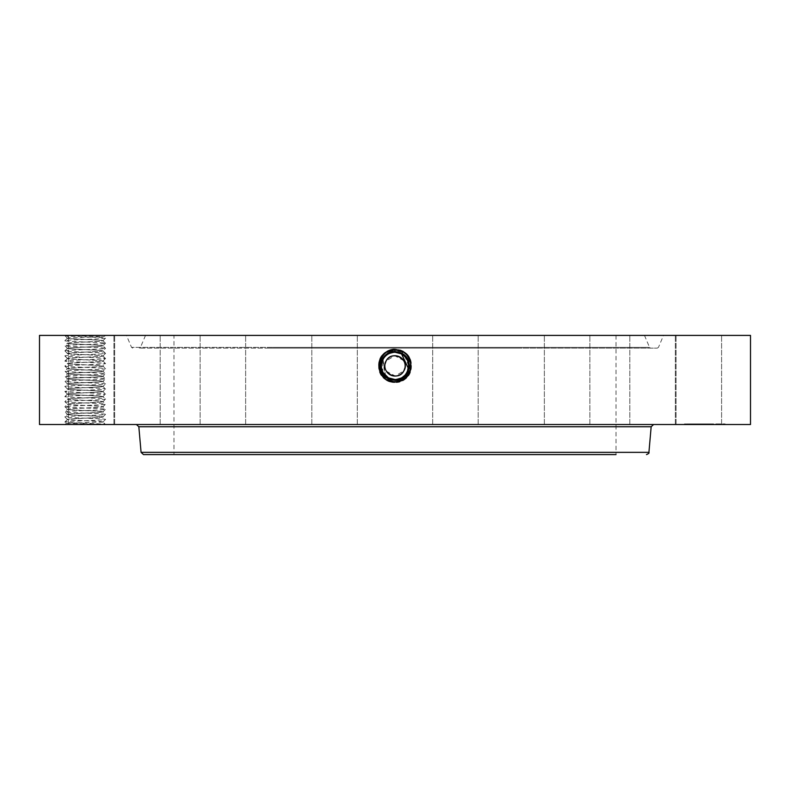 <?xml version="1.0" encoding="UTF-8"?>
<svg xmlns="http://www.w3.org/2000/svg" width="790" height="790" viewBox="0 0 790 790"><rect width="100%" height="100%" fill="white"/><g stroke="black" fill="none" stroke-linecap="round" stroke-linejoin="round"><path stroke-width="0.59" stroke-dasharray="3.95 2.96" d="M750.5 335.414L39.5 335.414M750.5 424.516L39.5 424.516M102.947 335.414L64.997 335.414L104.073 336.757L69.224 337.853L66.597 335.414L102.947 335.414M102.986 421.939L100.804 421.613C93.279 420.902 66.597 420.201 67.436 419.48L64.889 421.978L66.222 423.302L105.267 424.516L64.997 424.516L105.267 424.516L102.967 421.978L105.524 424.516C106.798 423.667 63.704 422.828 64.889 421.978C63.615 421.129 106.709 420.29 105.524 419.441C106.798 418.591 63.704 417.752 64.889 416.903C63.615 416.053 106.709 415.214 105.524 414.355C106.798 413.516 63.704 412.666 64.889 411.817C63.615 410.978 106.709 410.129 105.524 409.279L105.505 409.25C106.798 408.43 63.704 407.591 64.889 406.741C63.615 405.892 106.709 405.053 105.524 404.204L105.505 404.174C106.798 403.354 63.704 402.515 64.889 401.666C63.615 400.816 106.709 399.977 105.524 399.128C106.798 398.279 63.704 397.439 64.889 396.58C63.615 395.741 106.709 394.891 105.524 394.042C106.798 393.203 63.704 392.353 64.889 391.504C63.615 390.655 106.709 389.816 105.524 388.966C106.798 388.117 63.704 387.278 64.889 386.428C63.615 385.579 106.709 384.74 105.524 383.891C106.798 383.041 63.704 382.202 64.889 381.353C63.615 380.504 106.709 379.664 105.524 378.805C106.798 377.966 63.704 377.116 64.889 376.267C63.615 375.428 106.709 374.579 105.524 373.729L105.505 373.7C106.798 372.88 63.704 372.041 64.889 371.191C63.615 370.342 106.709 369.503 105.524 368.654L105.505 368.624C106.798 367.804 63.704 366.965 64.889 366.116C63.615 365.266 106.709 364.427 105.524 363.578C106.798 362.728 63.704 361.889 64.889 361.03C63.615 360.191 106.709 359.341 105.524 358.492C106.798 357.653 63.704 356.803 64.889 355.954C63.615 355.105 106.709 354.266 105.524 353.416C106.798 352.567 63.704 351.728 64.889 350.879C63.615 350.029 106.709 349.19 105.524 348.341C106.798 347.491 63.704 346.652 64.889 345.803C63.615 344.954 106.709 344.114 105.524 343.255C106.798 342.416 63.704 341.566 64.889 340.717C63.615 339.878 106.709 339.029 105.524 338.179L105.505 338.15C106.798 337.33 63.704 336.491 64.889 335.641L66.597 335.414M67.436 404.154C66.38 404.875 93.24 405.586 100.804 406.297L102.986 406.702C104.033 407.413 77.183 408.124 69.609 408.835L67.436 409.24L64.889 411.817L67.446 414.355L64.889 416.903L67.436 419.48L69.609 419.075C77.134 418.364 103.816 417.663 102.986 416.942L100.804 416.537C93.279 415.826 66.597 415.125 67.436 414.404L69.609 414C77.134 413.288 103.816 412.587 102.986 411.867L100.804 411.452C93.279 410.751 66.597 410.04 67.436 409.329L69.609 408.914C77.134 408.213 103.816 407.502 102.986 406.791L100.804 406.376C93.279 405.665 66.597 404.964 67.436 404.253L69.609 403.838C77.134 403.127 103.816 402.426 102.986 401.705L102.986 401.626C104.033 402.337 77.183 403.048 69.609 403.759L67.436 404.164L64.889 401.666L67.446 399.128L69.609 398.762C77.134 398.051 103.816 397.35 102.986 396.629L100.804 396.225C93.279 395.514 66.597 394.812 67.436 394.091L69.609 393.677C77.134 392.976 103.816 392.265 102.986 391.554L100.804 391.139C93.279 390.438 66.597 389.727 67.436 389.016L69.609 388.601C77.134 387.89 103.816 387.189 102.986 386.478L100.804 386.063C93.279 385.352 66.597 384.651 67.436 383.93L69.609 383.525C77.134 382.814 103.816 382.113 102.986 381.392L100.804 380.987C93.279 380.276 66.597 379.575 67.436 378.854L69.609 378.45C77.134 377.738 103.816 377.037 102.986 376.317L100.804 375.902C93.279 375.201 66.597 374.49 67.436 373.779L69.609 373.364C77.134 372.663 103.816 371.952 102.986 371.241L100.804 370.826C93.279 370.115 66.597 369.414 67.436 368.703L64.889 366.116L67.446 363.578L69.609 363.212C77.134 362.501 103.816 361.8 102.986 361.079L100.804 360.675C93.279 359.964 66.597 359.262 67.436 358.541L69.609 358.127C77.134 357.426 103.816 356.715 102.986 356.004L100.804 355.589C93.279 354.888 66.597 354.177 67.436 353.466L64.889 350.879L67.436 348.38L69.609 347.975C77.134 347.264 103.816 346.563 102.986 345.842L105.524 343.255L102.986 340.767L100.804 340.352C93.279 339.651 66.597 338.94 67.436 338.229L64.889 335.641L65.659 335.414L64.997 335.414M718.811 335.414L676.092 335.414L718.811 335.414M638.31 335.414L675.332 335.414L638.31 335.414M560.702 335.414L589.863 335.414L560.702 335.414M457.874 335.414L432.683 335.414L457.874 335.414M345.467 335.414L311.813 335.414L345.467 335.414M240.604 335.414L200.137 335.414L240.604 335.414M159.244 335.414L114.669 335.414L159.244 335.414M113.78 335.414L68.404 335.414L113.78 335.414M111.123 335.414L68.404 335.414L111.123 335.414M151.69 335.414L114.669 335.414L151.69 335.414M229.297 335.414L200.137 335.414L229.297 335.414M332.126 335.414L357.317 335.414L332.126 335.414M444.533 335.414L478.187 335.414L444.533 335.414M549.396 335.414L589.863 335.414L549.396 335.414M630.756 335.414L675.332 335.414L630.756 335.414M676.22 335.414L721.596 335.414L676.22 335.414M523.74 335.414L126.469 335.414L523.74 335.414M392.413 379.289L395 379.536C381.58 380.385 375.892 359.875 388.433 353.871L395 352.182C408.469 351.353 414.167 371.932 401.587 377.956L395 379.644C381.491 380.474 375.764 359.825 388.384 353.782L395 352.093C408.558 351.254 414.296 371.972 401.636 378.035L395 379.733C381.392 380.573 375.645 359.786 388.344 353.703L395 351.994C408.647 351.155 414.424 372.011 401.675 378.114L395 379.822C381.047 380.622 375.714 359.608 388.305 353.624L395 351.906C408.993 351.106 414.345 372.189 401.725 378.193L395 379.911C380.968 380.721 375.586 359.569 388.255 353.545L395 351.817C409.082 351.007 414.474 372.228 401.764 378.272L395 380.01C380.869 380.82 375.467 359.529 388.216 353.466L395 351.728C409.181 350.918 414.602 372.268 401.804 378.351L395 380.099C380.78 380.908 375.339 359.49 388.166 353.387L395 351.639C409.269 350.819 414.72 372.317 401.853 378.43L395 380.188C380.691 381.007 375.211 359.45 388.127 353.308L395 351.55C409.358 350.721 414.849 372.357 401.893 378.509L395 380.276L395 382.498L387.041 380.464C372.06 373.364 378.45 348.351 395 349.328L402.94 351.362C417.871 358.433 411.511 383.377 395 382.409L387.08 380.385C372.189 373.324 378.538 348.449 395 349.417L402.89 351.441C417.742 358.472 411.412 383.278 395 382.321L387.13 380.306C372.317 373.285 378.627 348.548 395 349.506L402.851 351.52C417.624 358.522 411.323 383.19 395 382.232L387.169 380.217C372.446 373.245 378.716 348.647 395 349.595L402.811 351.599C417.495 358.561 411.235 383.091 395 382.133L387.219 380.138C372.564 373.196 378.805 348.736 395 349.684L402.762 351.678C417.367 358.601 411.146 382.992 395 382.044L387.258 380.059C372.692 373.156 378.904 348.834 395 349.782L402.722 351.757C417.248 358.64 411.057 382.893 395 381.955L387.298 379.98C372.821 373.117 378.993 348.933 395 349.871L402.673 351.836C417.12 358.68 410.968 382.804 395 381.866L402.653 379.901C417.061 373.078 410.919 349.022 395 349.96L387.367 351.915C373.008 358.719 379.131 382.706 395 381.777L402.614 379.822C416.932 373.038 410.83 349.121 395 350.049L387.406 351.994C373.127 358.759 379.22 382.607 395 381.688L402.564 379.743C416.804 372.999 410.741 349.219 395 350.138L387.456 352.073C373.255 358.798 379.309 382.518 395 381.59L402.525 379.664C416.685 372.959 410.652 349.318 395 350.227L387.495 352.152C373.384 358.848 379.397 382.419 395 381.501L395 379.536C389.697 379.338 385.708 376.978 383.022 372.436A13.647 13.647 0 0 1 388.453 353.91A13.647 13.647 0 0 1 406.978 359.341A13.647 13.647 0 0 1 401.547 377.867A13.647 13.647 0 0 1 383.022 372.436C379.733 364.862 381.55 358.69 388.463 353.91L395 352.241C400.303 352.439 404.292 354.809 406.978 359.341C410.267 366.916 408.45 373.087 401.537 377.867L395 379.536C389.697 379.338 385.708 376.978 383.022 372.436C379.733 364.862 381.55 358.69 388.463 353.91L395 352.241C389.697 352.439 385.708 354.809 383.022 359.341L385.55 375.734M397.36 380.079L401.893 378.509L395.03 380.276M393.766 349.279L402.979 351.283C417.999 358.393 411.6 383.476 395 382.498L402.959 380.464C417.94 373.364 411.55 348.351 395 349.328L387.06 351.362C372.13 358.433 378.489 383.377 395 382.409L402.92 380.385C417.811 373.324 411.462 348.449 395 349.417L387.11 351.441C372.258 358.472 378.588 383.278 395 382.321L402.87 380.306C417.683 373.285 411.373 348.548 395 349.506L387.149 351.52L396.234 349.279C411.333 350.75 414.75 372.801 401.972 378.657M396.234 349.279L387.021 351.283L388.216 353.466L387.149 351.52C372.366 358.63 379.931 382.321 395 380.276L395 380.188C380.691 381.007 375.211 359.45 388.127 353.308L395 351.55C409.358 350.721 414.849 372.347 401.893 378.509L402.959 380.464L401.853 378.43L395 380.188L395 382.409L395 380.099C380.78 380.908 375.339 359.49 388.166 353.387L395 351.639C409.26 350.819 414.72 372.307 401.853 378.43L402.92 380.385L401.804 378.351L395 380.099L395 382.321L395 380.01C380.869 380.82 375.467 359.529 388.216 353.466L395 351.728C409.171 350.918 414.602 372.268 401.804 378.351L402.87 380.306L401.764 378.272L395 380.01L395 382.232L402.831 380.217C417.555 373.245 411.284 348.647 395 349.595L387.189 351.599C372.505 358.561 378.766 383.091 395 382.133L402.781 380.138C417.436 373.196 411.195 348.736 395 349.684L387.238 351.678C372.633 358.601 378.854 382.992 395 382.044L402.742 380.059C417.308 373.156 411.096 348.834 395 349.782L387.278 351.757C372.752 358.64 378.943 382.893 395 381.955L402.703 379.98C417.179 373.117 411.007 348.933 395 349.871L387.327 351.836C372.88 358.68 379.032 382.804 395 381.866L387.347 379.901C372.939 373.078 379.082 349.022 395 349.96L402.633 351.915C416.992 358.719 410.869 382.706 395 381.777L387.386 379.822C373.068 373.038 379.17 349.121 395 350.049L402.594 351.994C416.873 358.759 410.78 382.607 395 381.688L387.436 379.743C373.196 372.999 379.259 349.219 395 350.138L402.545 352.073C416.745 358.798 410.691 382.518 395 381.59L387.475 379.664C373.315 372.959 379.348 349.318 395 350.227L402.505 352.152C416.616 358.848 410.603 382.419 395 381.501A8.384 8.384 0 0 0 402.13 377.521L395 379.536L402.13 377.521M678.877 424.516L721.596 424.516L678.877 424.516M271.019 424.516L653.597 424.516L271.019 424.516M666.859 424.516L629.827 424.516L666.859 424.516M573.52 424.516L544.359 424.516L573.52 424.516M453.006 424.516L478.187 424.516L453.006 424.516M323.653 424.516L357.317 424.516L323.653 424.516M205.173 424.516L245.641 424.516L205.173 424.516M115.587 424.516L160.172 424.516L115.587 424.516M68.542 424.516L113.908 424.516L68.542 424.516M71.189 424.516L113.908 424.516L71.189 424.516M123.141 424.516L160.172 424.516L123.141 424.516M216.48 424.516L245.641 424.516L216.48 424.516M336.994 424.516L311.813 424.516L336.994 424.516M466.347 424.516L432.683 424.516L466.347 424.516M584.827 424.516L544.359 424.516L584.827 424.516M674.413 424.516L629.827 424.516L674.413 424.516M721.458 424.516L676.092 424.516L721.458 424.516M704.789 424.516L725.111 424.516L684.476 424.516L720.796 424.516L688.791 424.516L709.983 424.516L684.476 423.904L725.111 423.904L688.791 423.904L710.101 423.904L698.716 423.904L708.827 423.904L704.769 423.904L704.789 424.516M102.986 350.829C104.033 351.55 77.183 352.261 69.609 352.972L67.436 353.367L69.609 353.051C77.134 352.34 103.816 351.639 102.986 350.928L100.804 350.513C93.279 349.802 66.597 349.101 67.436 348.38L67.436 348.301C66.38 349.012 93.24 349.723 100.804 350.434L102.967 350.879L105.524 348.341L102.967 345.803L100.804 345.437C93.279 344.726 66.597 344.025 67.436 343.304L69.609 342.9C77.134 342.188 103.816 341.487 102.986 340.767L105.524 338.179L104.073 336.757L105.416 335.414M387.021 351.283C372.001 358.393 378.4 383.476 395 382.498L395 379.921C380.958 380.721 375.586 359.569 388.255 353.545L395 351.817C409.082 351.007 414.474 372.228 401.764 378.272L402.831 380.217L401.715 378.193L395 379.921L395 382.232C378.677 383.19 372.376 358.522 387.149 351.52L387.021 351.283M64.997 424.516L66.222 423.282L68.73 423.084L102.937 422.077M68.523 337.853L69.224 337.853M67.436 338.14L64.889 340.717L67.446 343.255L69.609 342.811C77.183 342.1 104.033 341.399 102.986 340.678L100.804 340.273C93.24 339.562 66.38 338.851 67.436 338.14M269.242 348.133L657.3 348.133L269.242 348.133M102.71 422.077L100.804 421.534C93.24 420.823 66.38 420.112 67.436 419.391L69.609 418.996C77.183 418.285 104.033 417.574 102.986 416.853L100.804 416.458C93.24 415.738 66.38 415.036 67.436 414.316L69.609 413.911C77.183 413.2 104.033 412.499 102.986 411.778L100.804 411.373C93.24 410.662 66.38 409.951 67.436 409.24L64.889 406.741L67.436 404.164M686.629 423.904L687.863 423.904L686.629 423.904M691.951 423.904L693.186 423.904L691.951 423.904M722.949 423.904L724.183 423.904L722.949 423.904M717.636 423.904L716.402 423.904L717.636 423.904M102.986 340.757L105.524 343.255M517.598 348.133L139.287 348.133L517.598 348.133M515.574 454.586L143.494 454.586M686.629 424.516L687.863 424.516L686.629 424.516M691.951 424.516L693.186 424.516L691.951 424.516M722.949 424.516L724.183 424.516L722.949 424.516M717.636 424.516L716.402 424.516L717.636 424.516M67.436 358.541L64.889 355.954L67.446 353.416L64.889 350.879L67.446 348.341L64.889 345.803L67.436 343.216C66.38 343.936 93.24 344.637 100.804 345.358L102.986 345.753C104.033 346.474 77.183 347.185 69.609 347.896L67.436 348.38M102.967 421.978L105.524 419.441L102.967 416.903L105.524 414.355L102.967 411.827L105.524 409.279L102.967 406.741L105.524 404.204L102.986 401.626L100.804 401.221C93.24 400.51 66.38 399.799 67.436 399.078L69.609 398.683C77.183 397.963 104.033 397.261 102.986 396.541L100.804 396.136C93.24 395.425 66.38 394.724 67.436 394.003L69.609 393.598C77.183 392.887 104.033 392.176 102.986 391.465L100.804 391.06C93.24 390.349 66.38 389.638 67.436 388.917L69.609 388.522C77.183 387.811 104.033 387.1 102.986 386.379L100.804 385.984C93.24 385.273 66.38 384.562 67.436 383.841L69.609 383.446C77.183 382.735 104.033 382.024 102.986 381.303L100.804 380.908C93.24 380.188 66.38 379.486 67.436 378.766L69.609 378.361C77.183 377.65 104.033 376.949 102.986 376.228L100.804 375.823C93.24 375.112 66.38 374.401 67.436 373.69L69.609 373.285C77.183 372.574 104.033 371.863 102.986 371.142L100.804 370.747C93.24 370.036 66.38 369.325 67.436 368.604L69.609 368.209C77.183 367.498 104.033 366.787 102.986 366.066L100.804 365.671C93.24 364.96 66.38 364.249 67.436 363.528L69.609 363.133C77.183 362.413 104.033 361.711 102.986 360.99L100.804 360.586C93.24 359.875 66.38 359.174 67.436 358.453L69.609 358.048C77.183 357.337 104.033 356.626 102.986 355.915L100.804 355.51C93.24 354.799 66.38 354.088 67.436 353.367M616.022 335.414L616.022 454.586L173.978 454.586L173.978 335.414L616.022 335.414L173.978 335.414M698.844 424.516L710.832 424.516L698.716 424.516L698.844 423.904L698.854 424.516M699.555 424.516L701.974 424.516L699.111 424.516L699.476 423.904L710.832 423.904L699.111 423.904L699.535 424.516L699.555 423.904M706.25 424.516L702.28 424.516L706.25 424.516L706.25 423.904L702.28 423.904L706.25 423.904M705.095 424.516L710.832 424.516L704.858 424.516L705.045 423.904L710.832 423.904L704.858 423.904L705.095 424.516M275.394 335.414L644.482 335.414L275.394 335.414M386.33 371.172L395.237 376.04L403.917 370.757M405.023 367.557L405.132 365.118M405.033 364.328L403.917 361.02A10.161 10.161 0 0 0 390.132 356.971A10.161 10.161 0 0 0 386.083 370.757A10.161 10.161 0 0 0 399.868 374.806A10.161 10.161 0 0 0 403.917 361.02M403.67 360.605L394.763 355.737L386.083 361.02M384.977 364.229L384.868 366.669M384.957 367.39L386.083 370.757M698.716 424.516L698.716 423.904M698.804 424.516L698.804 423.904M699.101 424.516L699.12 423.904M699.397 424.516L699.397 423.904L699.377 424.516M699.693 424.516L699.693 423.904M699.97 424.516L699.97 423.904L699.989 424.516M700.256 424.516L700.236 423.904M700.523 424.516L700.542 423.904M700.789 424.516L700.769 423.904M701.056 424.516L701.056 423.904L701.076 424.516M701.303 424.516L701.303 423.904L701.342 424.516M701.56 424.516L701.56 423.904L701.569 424.516M701.135 424.516L701.145 423.904M700.947 424.516L700.928 423.904L700.947 424.516M700.612 424.516L700.612 423.904L700.621 424.516M700.454 424.516L700.454 423.904L700.444 424.516M700.315 424.516L700.355 423.904M700.197 424.516L700.177 423.904L700.197 424.516M700.078 424.516L700.078 423.904L700.108 424.516M699.891 424.516L699.91 423.904M699.812 424.516L699.812 423.904L699.772 424.516M699.743 424.516L699.752 423.904M699.634 424.516L699.644 423.904M699.585 424.516L699.585 423.904L699.585 424.516M699.515 424.516L699.476 423.904M700.029 424.516L700.058 423.904M700.138 424.516L700.128 423.904M700.493 424.516L700.463 423.904M700.592 424.516L700.582 423.904M700.7 424.516L700.69 423.904M700.829 424.516L700.829 423.904L700.849 424.516M700.967 424.516L700.967 423.904M701.283 424.516L701.293 423.904M701.461 424.516L701.461 423.904L701.471 424.516M701.648 424.516L701.648 423.904L701.678 424.516M701.846 424.516L701.866 423.904L701.846 424.516M701.51 424.516L701.51 423.904L701.52 424.516M701.352 424.516L701.382 423.904M701.214 424.516L701.214 423.904L701.204 424.516M700.404 424.516L700.365 423.904L700.404 424.516M700.286 424.516L700.276 423.904M709.064 424.516L709.064 423.904M710.101 424.516L710.101 423.904L710.101 424.516M709.134 424.516L709.134 423.904M699.95 424.516L699.93 423.904M700.72 424.516L700.72 423.904L700.74 424.516M700.888 424.516L700.888 423.904L700.878 424.516M701.402 424.516L701.402 423.904M699.278 424.516L699.278 423.904L699.308 424.516M699.446 424.516L699.446 423.904L699.466 424.516M699.15 424.516L699.15 423.904M701.016 424.516L701.026 423.904M701.787 424.516L701.787 423.904M701.184 424.516L701.184 423.904M699.841 424.516L699.841 423.904M709.232 424.516L709.232 423.904M710.595 424.516L710.595 423.904L710.595 424.516M710.832 424.516L710.832 423.904L710.832 424.516M709.163 424.516L709.163 423.904M703.604 424.516L703.604 423.904M703.643 424.516L703.643 423.904M703.693 424.516L703.693 423.904M703.762 424.516L703.762 423.904M703.86 424.516L703.86 423.904M703.979 424.516L703.979 423.904M704.107 424.516L704.107 423.904M704.265 424.516L704.265 423.904M704.453 424.516L704.453 423.904L704.443 424.516M704.65 424.516L704.65 423.904M704.868 424.516L704.858 423.904M705.006 424.516L705.006 423.904M704.67 424.516L704.67 423.904M704.581 424.516L704.581 423.904M704.502 424.516L704.502 423.904M704.394 424.516L704.394 423.904L704.364 424.516M704.344 424.516L704.344 423.904L704.354 424.516M704.818 424.516L704.818 423.904M704.917 424.516L704.917 423.904M704.976 424.516L704.976 423.904M705.134 424.516L705.342 423.904L705.134 424.516M705.233 424.516L705.233 423.904M705.342 424.516L705.529 423.904L705.342 424.516M705.529 424.516L705.529 423.904M705.431 424.516L705.431 423.904M705.263 424.516L705.263 423.904M705.194 424.516L705.194 423.904M708.827 424.516L708.827 423.904L709.983 423.904L708.827 423.904L708.827 424.516M709.983 424.516L709.983 423.904L709.983 424.516M705.826 424.516L705.826 423.904M702.103 424.516L702.103 423.904M699.367 424.516L699.367 423.904M699.249 424.516L699.249 423.904L699.259 424.516M701.974 424.516L701.974 423.904M701.727 424.516L701.727 423.904M702.419 424.516L702.419 423.904M702.28 424.516L702.28 423.904M706.122 424.516L706.122 423.904M709.005 424.516L709.005 423.904M708.897 424.516L708.897 423.904M102.986 350.839L105.524 353.416L102.967 355.954L105.524 358.492L102.967 361.03L105.524 363.578L102.986 366.155C103.816 366.876 77.134 367.577 69.609 368.288L67.436 368.604M407.857 361.307A13.647 13.647 0 0 0 406.939 359.272M398.417 352.676L395 352.241C400.303 352.439 404.292 354.809 406.978 359.341C410.267 366.906 408.46 373.078 401.547 377.867L395 379.536L395 381.501L395 379.536C400.303 379.338 404.292 376.978 406.978 372.436C410.267 364.871 408.46 358.7 401.547 353.91L402.505 352.152L401.537 353.91A13.647 13.647 0 0 0 397.163 352.409M383.407 358.68A13.647 13.647 0 0 0 383.022 359.341C379.733 366.906 381.54 373.078 388.453 377.867L395 379.536C389.697 379.348 385.708 376.978 383.022 372.436C379.733 364.871 381.54 358.7 388.453 353.91L395 352.241C400.303 352.439 404.292 354.799 406.978 359.341C410.267 366.916 408.45 373.087 401.537 377.867L395 379.536C400.303 379.338 404.292 376.978 406.978 372.436L407.314 371.774M382.153 370.48A13.647 13.647 0 0 0 384.108 374.114C380.849 368.851 380.494 363.933 383.022 359.341L384.74 374.885M394.911 379.536L387.87 377.521A13.647 13.647 0 0 0 392.472 379.299M408.262 369.098L408.549 367.548M408.647 365.859L404.915 356.507M397.666 352.508L395 352.241C400.303 352.439 404.292 354.809 406.978 359.341C410.267 366.916 408.45 373.087 401.537 377.867L395 379.536L387.87 377.521A8.384 8.384 0 0 0 395 381.501L395 379.536C400.303 379.348 404.292 376.978 406.978 372.436L407.235 371.932M387.149 351.52L388.305 353.624L395 351.906C408.993 351.106 414.345 372.189 401.725 378.193L402.781 380.138L401.675 378.114L395 379.822C381.057 380.622 375.714 359.618 388.295 353.634L387.238 351.678L388.344 353.703L395 352.004C408.637 351.155 414.424 372.011 401.675 378.114L402.742 380.059L401.636 378.035L395 379.733C381.402 380.573 375.645 359.796 388.344 353.713L387.278 351.757L388.394 353.782L395 352.093C408.549 351.254 414.296 371.962 401.636 378.035L402.703 379.98L401.587 377.956L395 379.644C381.491 380.484 375.764 359.835 388.384 353.792L387.327 351.836L388.433 353.871L395 352.182C408.46 351.343 414.167 371.922 401.597 377.956L402.653 379.901L401.547 377.877L395 379.536C389.697 379.348 385.708 376.978 383.022 372.436C379.733 364.871 381.54 358.7 388.453 353.91L395 352.241C389.697 352.439 385.708 354.809 383.022 359.341C379.733 366.906 381.54 373.078 388.453 377.867L395 379.536C389.697 379.338 385.708 376.978 383.022 372.436C379.733 364.862 381.55 358.69 388.463 353.91L395 352.241C389.697 352.439 385.708 354.799 383.022 359.341L382.656 371.705M407.255 371.893L408.4 368.486M397.795 352.528L395 352.241L388.453 353.91C381.54 358.7 379.733 364.871 383.022 372.436C379.733 364.871 381.55 358.69 388.463 353.91L388.433 353.861C375.892 359.865 381.58 380.385 395 379.556C389.697 379.348 385.708 376.978 383.022 372.436C385.708 376.978 389.697 379.338 395 379.536L395 379.536C400.303 379.348 404.292 376.978 406.978 372.436C410.267 364.871 408.46 358.7 401.547 353.91L395 352.241C400.303 352.439 404.292 354.799 406.978 359.341C410.267 366.906 408.46 373.078 401.547 377.867L395 379.556C400.303 379.348 404.292 376.978 406.978 372.436C410.267 364.871 408.46 358.7 401.547 353.91L395 352.241C389.697 352.439 385.708 354.799 383.022 359.341C385.698 354.809 389.697 352.439 395 352.241C400.303 352.439 404.302 354.809 406.978 359.341C409.506 363.933 409.151 368.851 405.892 374.114L401.547 377.877L395 379.556C400.303 379.338 404.292 376.978 406.978 372.436L407.324 371.764M67.436 358.532L64.889 361.03L67.436 363.617C66.597 364.338 93.279 365.039 100.804 365.75L102.986 366.076L105.505 368.624L102.967 371.191L105.505 373.759L102.967 376.277L105.524 378.805L102.967 381.353L105.524 383.891L102.967 386.428L105.524 383.891M67.436 394.091L64.889 396.58L67.436 399.167C66.597 399.888 93.279 400.589 100.804 401.3L102.986 401.705L105.505 399.157L102.967 396.59L105.505 394.082L102.967 391.514L105.505 388.996L102.986 386.389M408.637 365.326L408.094 362.047M407.265 359.904L404.401 356.004M383.061 372.495L384.128 374.134M67.436 394.082L64.889 391.504L67.436 388.927L64.889 386.428L67.446 383.891L64.889 381.353L67.446 378.815L64.889 376.267L67.446 373.739L64.889 371.191L67.446 368.654M388.453 353.91L387.406 351.994L388.453 353.91L387.456 352.073L388.463 353.91L395 352.241C400.313 352.439 404.302 354.809 406.978 359.341C409.2 363.706 409.2 368.081 406.969 372.455L401.547 377.877L402.525 379.664L401.537 377.867L402.614 379.822L401.537 377.867M401.547 353.91L402.594 351.994L401.547 353.91L395 352.241L395 349.96L395 352.241M406.969 372.455A13.647 13.647 0 0 1 405.892 374.114M395 349.289L395 351.55M401.873 353.308L401.537 353.91M388.107 378.509L388.413 377.956M521.311 347.363L131.535 347.363L521.311 347.363M651.167 426.738L138.833 426.738M648.926 452.354L141.074 452.354M272.965 347.363L649.548 347.363L272.965 347.363M698.992 424.516L698.992 423.904M387.475 379.664L388.463 377.867L387.475 379.664M102.986 355.915L105.524 353.416M67.436 358.453L64.889 355.954M102.986 360.99L105.524 358.492M676.092 424.516L676.092 335.414L676.092 424.516M721.596 424.516L721.596 335.414L721.596 424.516M675.332 424.516L675.332 335.414L675.332 424.516M629.827 424.516L629.827 335.414L629.827 424.516M589.863 424.516L589.863 335.414L589.863 424.516M544.359 424.516L544.359 335.414L544.359 424.516M478.187 424.516L478.187 335.414L478.187 424.516M432.683 424.516L432.683 335.414L432.683 424.516M357.317 424.516L357.317 335.414L357.317 424.516M311.813 424.516L311.813 335.414L311.813 424.516M245.641 424.516L245.641 335.414L245.641 424.516M200.137 424.516L200.137 335.414L200.137 424.516M160.172 424.516L160.172 335.414L160.172 424.516M114.669 424.516L114.669 335.414L114.669 424.516M68.404 424.516L68.404 335.414L68.404 424.516M113.908 424.516L113.908 335.414L113.908 424.516M132.7 348.133L131.535 347.363L126.469 335.414M657.3 348.133L658.465 347.363L663.531 335.414M684.476 423.904L684.476 424.516M725.111 423.904L725.111 424.516M720.796 423.904L720.796 424.516M688.791 423.904L688.791 424.516M687.863 423.904L687.863 424.516M685.404 423.904L685.404 424.516M706.023 423.904L706.023 424.516L706.023 423.904M703.564 423.904L703.564 424.516L703.564 423.904M693.186 423.904L693.186 424.516L693.186 423.904M690.717 423.904L690.717 424.516L690.717 423.904M724.183 423.904L724.183 424.516M721.724 423.904L721.724 424.516M718.861 423.904L718.861 424.516L718.861 423.904M716.402 423.904L716.402 424.516L716.402 423.904M145.518 335.414L140.452 347.363L139.287 348.133M644.482 335.414L649.548 347.363L650.713 348.133"/><path stroke-width="1.19" d="M39.5 335.414L750.5 335.414L750.5 424.516L39.5 424.516L39.5 335.414M392.64 380.079L395 380.188C409.309 381.007 414.79 359.45 401.873 353.308L395 351.55C380.642 350.721 375.151 372.357 388.107 378.509L394.97 380.276M395 380.276C410.069 382.321 417.634 358.63 402.851 351.52L393.766 349.279C378.667 350.75 375.25 372.801 388.028 378.657M395 349.229L395 351.55C380.642 350.721 375.151 372.347 388.107 378.509L395 380.188C409.309 381.007 414.79 359.45 401.873 353.308L395 351.639C380.731 350.819 375.28 372.317 388.147 378.43L395 380.099C409.22 380.908 414.661 359.49 401.834 353.387L395 351.639C380.74 350.819 375.28 372.307 388.147 378.43L395 380.099C409.22 380.908 414.661 359.49 401.834 353.387L395 351.728C380.82 350.918 375.398 372.268 388.196 378.351L395 380.01C409.131 380.82 414.533 359.529 401.784 353.466L395 351.728C380.829 350.918 375.398 372.268 388.196 378.351L395 380.01C409.131 380.82 414.533 359.529 401.784 353.466L395 351.817C380.918 351.007 375.526 372.228 388.236 378.272L395 379.921C409.042 380.721 414.414 359.569 401.745 353.545L395 351.817C380.918 351.007 375.526 372.228 388.236 378.272L395 379.911C409.032 380.721 414.414 359.569 401.745 353.545L395 351.906C381.007 351.106 375.655 372.189 388.275 378.193L395 379.921M141.074 452.354L138.833 426.738L651.167 426.738L648.926 452.354L141.074 452.354L143.494 454.586L616.022 454.586M173.978 454.586L515.574 454.586M403.917 370.757A10.161 10.161 0 0 1 390.132 374.806A10.161 10.161 0 0 1 386.083 361.02A10.161 10.161 0 0 1 399.868 356.971A10.161 10.161 0 0 1 403.917 370.757C398.18 382.558 379.249 372.218 386.083 361.02C391.82 349.219 410.751 359.559 403.917 370.757L405.023 367.557M405.132 365.118L405.033 364.328M386.083 361.02L384.977 364.229M384.868 366.669L384.957 367.39M402.979 351.283L401.695 353.624L395 351.906C381.007 351.106 375.655 372.189 388.275 378.193L395 379.822C408.953 380.622 414.286 359.608 401.695 353.624L395 351.994C381.353 351.155 375.576 372.011 388.325 378.114L395 379.822C408.944 380.622 414.286 359.618 401.705 353.634L395 351.994C381.363 351.155 375.576 372.011 388.325 378.114L395 379.733C408.608 380.573 414.355 359.786 401.656 353.703L395 352.093C381.442 351.254 375.704 371.972 388.364 378.035L395 379.733C408.598 380.573 414.355 359.796 401.656 353.713L395 352.093C381.452 351.254 375.704 371.962 388.364 378.035L395 379.644C408.509 380.474 414.237 359.825 401.616 353.782L395 352.182C381.54 351.343 375.833 371.922 388.404 377.956L395 379.644C408.509 380.484 414.237 359.835 401.616 353.792L395 352.182C381.531 351.353 375.833 371.932 388.413 377.956L395 379.556C400.303 379.338 404.292 376.978 406.978 372.436A13.647 13.647 0 0 0 407.857 361.307M406.939 359.272A13.647 13.647 0 0 0 401.537 353.91L398.417 352.676M397.163 352.409A13.647 13.647 0 0 0 383.407 358.68M404.915 356.507L401.537 353.91L395 352.241C389.697 352.439 385.708 354.809 383.022 359.341A13.647 13.647 0 0 0 382.153 370.48M385.55 375.734L388.463 377.867L384.108 374.114A13.647 13.647 0 0 0 387.87 377.521M392.472 379.299A13.647 13.647 0 0 0 406.978 372.436C410.267 364.871 408.45 358.69 401.537 353.91L397.666 352.508M407.314 371.774L408.262 369.098M408.549 367.548L408.647 365.859M384.74 374.885L388.463 377.867L392.413 379.289M408.4 368.486L401.537 353.91L397.795 352.528M384.118 374.134L388.453 377.867L395 379.536C408.42 380.385 414.108 359.875 401.567 353.871L395 352.241C389.687 352.439 385.698 354.809 383.022 359.341L383.012 359.361C380.8 363.706 380.8 368.081 383.031 372.455L388.453 377.877L395 379.556C408.42 380.385 414.108 359.865 401.567 353.861L404.401 356.004M407.324 371.764L408.637 365.326M408.094 362.047L407.265 359.904M382.656 371.705L383.061 372.495M388.463 377.867L395 379.911M383.031 372.455A13.647 13.647 0 0 0 384.108 374.114M651.167 426.738L653.597 424.516M138.833 426.738L136.403 424.516M648.926 452.354C649.449 452.927 648.639 453.667 646.506 454.586"/></g></svg>
